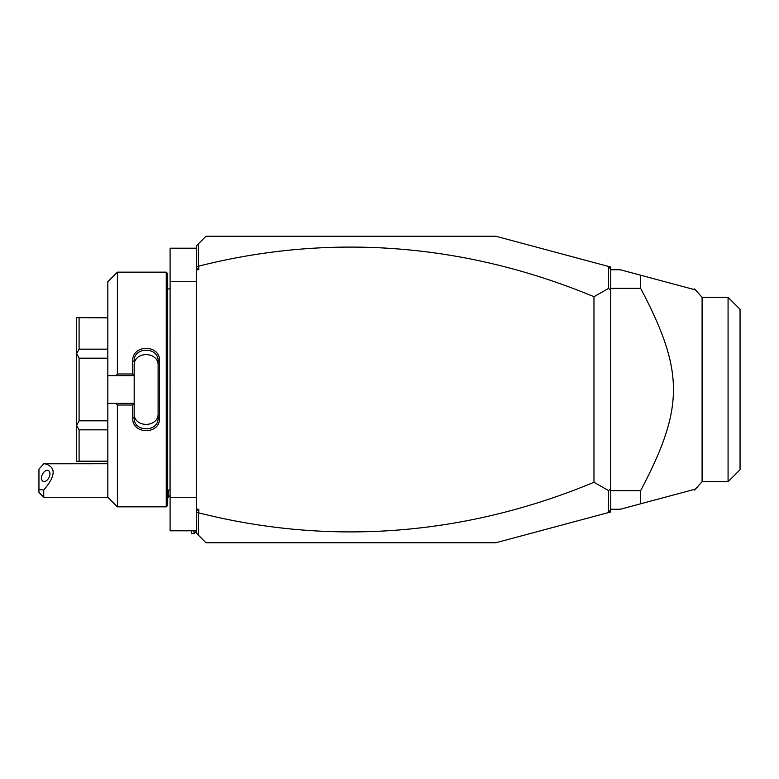 <?xml version="1.0" encoding="UTF-8"?>
<svg xmlns="http://www.w3.org/2000/svg" width="779" height="779" viewBox="0 0 779 779"><rect width="100%" height="100%" fill="white"/><g stroke="black" fill="none" stroke-linecap="round" stroke-linejoin="round"><path stroke-width="1.17" d="M196.435 509.232L198.83 509.232L196.435 510.907L196.435 245.813L206.016 236.232L495.785 236.232L608.418 266.418L610.736 269.427L610.736 290.44L608.545 288.415L608.545 266.584M198.83 509.232L198.83 512.894A1219.223 862.119 -90 0 0 593.968 482.269L608.545 490.585L608.418 512.582L495.785 542.768L206.016 542.768L196.435 533.187L196.435 510.907M196.435 267.148L198.83 266.106L198.83 269.768L196.435 268.093M198.83 269.768L196.435 269.768M593.968 482.269L593.968 296.731L608.545 288.415M198.83 266.106A1219.223 862.119 90 0 1 593.968 296.731M198.83 512.894L196.435 511.852M198.402 535.163L198.402 513.215M610.736 491.607L610.736 509.573L608.545 512.416M608.418 512.582L610.736 511.969L610.736 509.573M608.418 266.418L610.736 267.031L610.736 269.427M198.402 265.785L198.402 243.837M608.545 490.585L610.736 488.56L610.736 290.44M610.736 488.56L610.6 491.072M610.736 269.758L620.308 269.758L640.64 275.211L640.64 288.318L610.736 288.318M640.64 275.211L694.547 289.652L640.64 275.211M610.736 509.242L620.308 509.242L693.32 489.679M659.725 498.677L640.64 503.789L640.64 490.682C684.39 407.573 684.39 371.427 640.64 288.318M610.736 490.682L640.64 490.682M694.547 289.652L694.547 288.921L702.093 297.305L728.073 297.305L728.073 481.695L702.093 481.695L702.093 297.305M694.547 489.348L694.547 490.079L702.093 481.695M728.073 297.305L740.05 309.273L740.05 469.727L728.073 481.695M196.435 530.791L170.095 530.791L170.095 497.265L196.435 497.265M196.435 248.209L170.095 248.209L170.095 281.735L196.435 281.735M170.095 497.265L170.095 281.735M167.699 490.079L169.997 490.079L170.095 287.957M166.258 506.847L167.699 505.405L167.699 273.595L166.258 272.153L166.258 506.847L117.405 506.847L117.405 405.012L115.789 403.386L107.823 403.386L107.823 497.265L117.405 506.847M117.405 373.988L117.405 272.153L107.823 281.735L107.823 375.614L115.789 375.614L117.405 373.988L132.732 373.988L132.732 360.969C131.982 344.152 160.308 344.172 159.559 360.969L159.559 418.031L158.118 417.68L158.118 361.32L159.559 360.969M115.789 375.614L134.173 375.614L134.173 403.571L132.732 405.012L117.405 405.012M132.732 373.988L134.173 375.614M134.173 375.429L134.173 365.77C133.384 350.91 158.906 350.91 158.118 365.77M132.732 360.969L134.173 361.32C133.375 346.489 158.916 346.499 158.118 361.32M159.559 418.031C160.318 434.828 131.982 434.848 132.732 418.031L132.732 405.012M132.732 418.031L134.173 417.68L134.173 403.571M134.173 403.386L115.789 403.386M107.823 375.614L107.823 403.386M107.823 358.184L79.088 358.184L76.693 353.656L76.693 317.657L107.823 317.842M107.823 349.158L79.088 349.158L76.693 353.5M107.823 420.816L79.088 420.816L79.088 358.184M107.823 429.842L79.088 429.842L76.693 425.5L76.693 353.656M79.088 420.816L76.693 425.344M107.823 461.158L79.088 461.158L79.088 429.842M79.088 461.158L76.693 461.343L76.693 425.5M79.088 349.158L79.088 317.842M134.173 413.23C133.394 428.09 158.887 428.09 158.118 413.23M158.118 417.68C158.916 432.501 133.375 432.511 134.173 417.68M170.095 495.444L168.264 497.265L168.264 490.079M43.741 497.265L38.95 492.474L38.95 489.465L43.741 490.03L43.741 497.265L107.823 497.265M38.95 489.465L38.95 469.143L43.741 463.797L107.823 463.739M43.741 490.03C55.864 475.813 56.263 467.049 44.939 463.739M49.953 473.798A5.989 3.671 -63.4 0 0 48.405 470.565A5.989 3.671 -63.4 0 0 43.906 472.142A5.989 3.671 -63.4 0 0 41.491 478.033A5.989 3.671 -63.4 0 0 43.049 481.276A5.989 3.671 -63.4 0 0 47.538 479.698A5.989 3.671 -63.4 0 0 49.953 473.798M196.435 531.268L194.039 533.664L194.039 530.791M194.039 533.664L191.644 533.664L191.644 530.791M169.997 490.079L170.095 491.043M117.405 272.153L166.258 272.153M107.823 461.343L76.693 461.343M107.823 317.657L76.693 317.657M167.699 288.921L169.997 288.921M167.699 497.265L168.264 497.265"/></g></svg>
